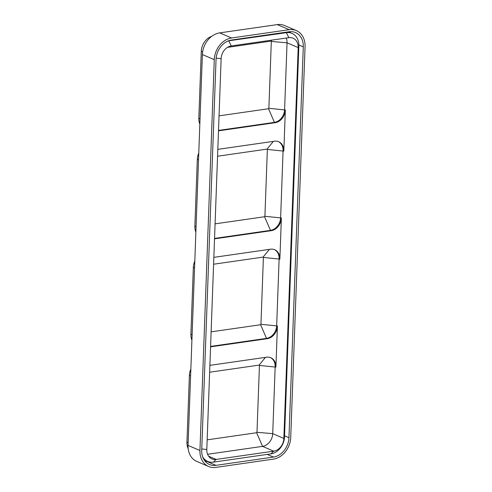 <?xml version="1.0" encoding="UTF-8"?>
<svg xmlns="http://www.w3.org/2000/svg" width="492" height="492" viewBox="0 0 492 492"><rect width="100%" height="100%" fill="white"/><g stroke="black" fill="none" stroke-linecap="round" stroke-linejoin="round"><path stroke-width="0.74" d="M209.893 365.353L266.584 357.204A11.74 9.342 -66.8 0 1 270.797 357.727A11.74 9.342 -66.8 0 1 275.907 367.118L277.42 325.975A11.74 9.342 113.2 0 1 267.261 338.693L210.57 346.842M213.854 257.359L270.545 249.204A11.74 9.342 -66.8 0 1 274.757 249.733A11.74 9.342 -66.8 0 1 279.868 259.118L281.381 217.974A11.74 9.342 113.2 0 1 271.221 230.693L214.53 238.841M217.808 149.359L274.499 141.21A11.74 9.342 -66.8 0 1 278.718 141.733A11.74 9.342 -66.8 0 1 283.829 151.124L285.342 109.98A11.74 9.342 113.2 0 1 275.182 122.692L218.491 130.841M296.338 30.596L284.45 25.492A20.012 15.916 -66.8 0 0 277.267 24.6L219.696 32.878A20.012 15.916 113.2 0 0 202.384 54.55L188.055 445.401L199.943 450.5L214.272 59.649A20.012 15.916 113.2 0 1 231.584 37.976L289.155 29.698A20.012 15.916 -66.8 0 1 296.338 30.596A20.012 15.916 -66.8 0 1 305.058 46.599L290.723 437.449A20.012 15.916 113.2 0 1 273.411 459.122L215.84 467.4A20.012 15.916 -66.8 0 1 208.657 466.508A20.012 15.916 -66.8 0 1 199.943 450.5M206.16 460.789L205.515 460.881A17.878 14.219 -66.8 0 1 204.881 460.955M289.714 31.679A17.878 14.219 -66.8 0 1 290.446 32.712M208.657 466.508L196.769 461.404A20.012 15.916 -66.8 0 1 188.055 445.401M215.914 465.346L273.484 457.068A17.878 14.219 113.2 0 0 288.952 437.708L303.287 46.851A17.878 14.219 -66.8 0 0 295.495 32.558A17.878 14.219 -66.8 0 0 289.081 31.759L231.511 40.036A17.878 14.219 113.2 0 0 216.043 59.397L201.714 450.248A17.878 14.219 -66.8 0 0 209.5 464.546A17.878 14.219 -66.8 0 0 215.914 465.346L205.515 460.881M216.129 58.111L221.136 58.665A11.74 9.342 113.2 0 1 231.295 45.947L228.78 40.953A15.744 12.521 113.2 0 0 227.667 41.168M202.667 456.877A15.744 12.521 113.2 0 0 207.685 461.441A15.744 12.521 113.2 0 0 213.337 462.148L216.136 459.43A11.74 9.342 -66.8 0 1 211.917 458.907A11.74 9.342 -66.8 0 1 206.806 449.516L221.136 58.665M231.295 45.947L288.865 37.669A11.74 9.342 -66.8 0 1 293.078 38.198A11.74 9.342 -66.8 0 1 298.189 47.583L298.859 45.965L284.524 436.822A15.744 12.521 113.2 0 1 270.907 453.87L213.337 462.148M298.859 45.965A15.744 12.521 113.2 0 0 292.002 33.376A15.744 12.521 113.2 0 0 286.35 32.675L285.434 32.281M207.587 454.276L262.556 446.373A11.74 9.342 113.2 0 0 272.716 433.655L275.169 366.798A11.74 9.342 113.2 0 0 270.422 357.579M270.907 453.87L273.7 451.152L216.136 459.43L208.633 456.213M218.503 130.417L274.438 122.373A11.74 9.342 113.2 0 0 284.597 109.661L287.045 42.804A11.74 9.342 113.2 0 0 286.264 38.044M214.543 238.417L270.477 230.373A11.74 9.342 113.2 0 0 280.637 217.661L283.084 150.804A11.74 9.342 113.2 0 0 278.343 141.585M210.588 346.411L266.516 338.373A11.74 9.342 113.2 0 0 276.676 325.655L279.124 258.798A11.74 9.342 113.2 0 0 274.382 249.579M275.182 122.692L274.438 122.373L268.521 108.738A0.4 0.32 113.2 0 0 268.872 108.301L271.32 41.445L287.045 42.804L298.189 47.583L283.859 438.44L272.716 433.655L256.99 432.302A0.4 0.32 113.2 0 1 256.646 432.732L207.157 439.848M256.646 432.732L262.556 446.373L273.7 451.152A11.74 9.342 113.2 0 0 283.859 438.44L284.524 436.822M228.485 40.824L286.35 32.675L288.865 37.669M199.832 124.138A14.274 11.353 -66.8 0 1 198.823 118.203L200.035 118.72M211.701 36.346A14.274 11.353 -66.8 0 0 201.277 51.346L198.823 118.203M195.871 232.138A14.274 11.353 -66.8 0 1 194.863 226.203L196.074 226.72M198.774 153.055A14.274 11.353 -66.8 0 0 197.317 159.347L194.863 226.203M191.911 340.132A14.274 11.353 -66.8 0 1 190.902 334.203L192.114 334.72M194.814 261.055A14.274 11.353 -66.8 0 0 193.356 267.347L190.902 334.203M188.172 448.63A14.274 11.353 -66.8 0 1 186.942 442.197L188.153 442.72M190.853 369.055A14.274 11.353 -66.8 0 0 189.395 375.341L186.942 442.197M268.521 108.738L219.038 115.854M271.32 41.445A0.4 0.32 113.2 0 0 271.006 41.107L227.507 47.361M271.221 230.693L270.477 230.373L264.561 216.738L215.078 223.848M264.561 216.738A0.4 0.32 113.2 0 0 264.911 216.302L267.359 149.445A0.4 0.32 113.2 0 0 267.045 149.107L217.562 156.222M267.261 338.693L266.516 338.373L260.6 324.732L211.117 331.848M260.6 324.732A0.4 0.32 113.2 0 0 260.951 324.302L263.398 257.445A0.4 0.32 113.2 0 0 263.085 257.107L213.602 264.222M275.907 367.118L259.438 365.445L256.99 432.302M259.438 365.445A0.4 0.32 113.2 0 0 259.124 365.107L209.641 372.216M277.267 24.6L289.155 29.698M219.696 32.878L231.584 37.976M202.384 54.55L214.272 59.649M303.287 46.851L298.865 44.956M288.952 437.708L284.56 435.82M273.484 457.068L267.254 454.393M268.872 108.301L285.342 109.98M267.359 149.445L283.829 151.124M264.911 216.302L281.381 217.974M263.398 257.445L279.868 259.118M260.951 324.302L277.42 325.975M201.757 448.956L206.806 449.516M201.277 51.346L202.63 51.931M197.317 159.347L198.522 159.863M193.356 267.347L194.561 267.863M189.395 375.341L190.601 375.863M271.812 40.123L271.006 41.107M273.368 141.37L267.045 149.107M269.407 249.37L263.085 257.107M265.446 357.37L259.124 365.107M207.685 461.441L204.149 459.928M292.002 33.376L288.435 31.851"/></g></svg>
